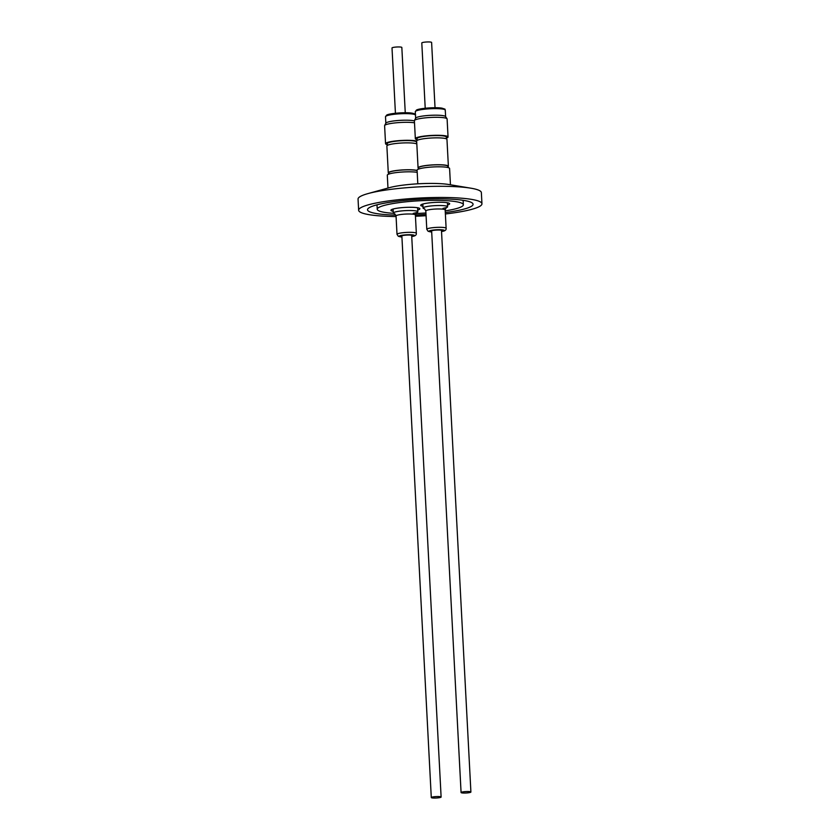 <?xml version="1.0" encoding="UTF-8"?>
<svg xmlns="http://www.w3.org/2000/svg" width="840" height="840" viewBox="0 0 840 840"><rect width="100%" height="100%" fill="white"/><g stroke="black" fill="none" stroke-linecap="round" stroke-linejoin="round"><path stroke-width="1.26" d="M447.919 167.517L447.856 166.32A14.647 2.142 177 0 0 439.509 164.829A14.647 2.142 177 0 0 424.084 165.879A14.647 2.142 177 0 0 418.593 167.853L418.656 169.05M418.068 167.874L416.661 140.994A15.172 2.216 -3 0 1 422.342 138.957A15.172 2.216 -3 0 1 438.322 137.865A15.172 2.216 -3 0 1 446.964 139.409L448.382 166.288A15.172 2.216 177 0 0 439.74 164.745A15.172 2.216 177 0 0 423.759 165.837A15.172 2.216 177 0 0 418.068 167.874A15.172 2.216 177 0 0 418.625 168.42M447.888 166.887A15.172 2.216 177 0 0 448.382 166.288M417.155 140.396L417.06 138.59A14.647 2.142 -3 0 1 422.552 136.626A14.647 2.142 -3 0 1 437.976 135.566A14.647 2.142 -3 0 1 446.324 137.056L446.418 138.863M448.046 136.962L447.101 118.976A16.38 2.384 177 0 0 447.038 118.776A16.38 2.384 177 0 0 444.308 117.8A16.38 2.384 177 0 0 426.584 117.737A16.38 2.384 177 0 0 414.445 120.488A16.38 2.384 177 0 0 414.393 120.687L415.338 138.684A16.38 2.384 -3 0 1 426.856 135.786A16.38 2.384 -3 0 1 445.253 135.786A16.38 2.384 -3 0 1 448.046 136.962A16.38 2.384 -3 0 1 446.376 138.128M414.445 120.488L415.674 118.104A15.015 2.195 -3 0 1 426.804 115.584A15.015 2.195 -3 0 1 443.058 115.647A15.015 2.195 -3 0 1 445.557 116.54L447.038 118.776M431.603 42.515A4.914 0.714 177 0 0 431.613 42.452A4.914 0.714 177 0 0 431.592 42.389A4.914 0.714 177 0 0 426.447 42A4.914 0.714 177 0 0 421.796 42.966A4.914 0.714 177 0 0 421.817 43.029M450.45 184.779L449.589 168.462A16.275 2.373 177 0 0 440.108 166.814A16.275 2.373 177 0 0 422.814 168.042A16.275 2.373 177 0 0 417.092 170.163L417.806 183.813M424.641 208.834A12.296 1.796 -3 0 1 423.056 208.047A12.296 1.796 -3 0 1 427.665 206.399A12.296 1.796 -3 0 1 440.612 205.517A12.296 1.796 -3 0 1 447.615 206.766A12.296 1.796 -3 0 1 446.124 207.711M431.676 231.494A5.492 0.798 -3 0 1 431.078 231.158A5.492 0.798 -3 0 1 433.136 230.422A5.492 0.798 -3 0 1 438.921 230.034A5.492 0.798 -3 0 1 442.05 230.591A5.492 0.798 -3 0 1 441.494 230.969M461.097 792.603A4.914 0.714 177 0 0 466.242 792.992A4.914 0.714 177 0 0 470.904 792.025A4.914 0.714 177 0 0 470.883 791.962A4.914 0.714 177 0 0 465.738 791.574A4.914 0.714 177 0 0 461.076 792.54A4.914 0.714 177 0 0 461.097 792.603M417.113 170.636A14.647 2.142 177 0 0 394.296 170.898A14.647 2.142 177 0 0 388.805 172.862L388.868 174.069M417.102 170.436A15.172 2.216 177 0 0 393.971 170.856A15.172 2.216 177 0 0 388.29 172.893L386.873 146.013A15.172 2.216 -3 0 1 392.564 143.966A15.172 2.216 -3 0 1 416.819 143.976M388.29 172.893A15.172 2.216 177 0 0 388.836 173.439M416.63 143.871L416.535 142.065A14.647 2.142 177 0 0 408.188 140.584A14.647 2.142 177 0 0 392.763 141.635A14.647 2.142 177 0 0 387.272 143.598L387.366 145.404M414.498 122.808A16.38 2.384 177 0 0 396.774 122.745A16.38 2.384 177 0 0 384.657 125.496A16.38 2.384 177 0 0 384.605 125.706L385.55 143.692A16.38 2.384 -3 0 1 397.068 140.794A16.38 2.384 -3 0 1 415.475 140.805A16.38 2.384 -3 0 1 416.661 141.047M387.334 144.669A16.38 2.384 -3 0 1 385.55 143.692M384.657 125.496L385.885 123.113A15.015 2.195 -3 0 1 397.016 120.593A15.015 2.195 -3 0 1 413.28 120.656A15.015 2.195 -3 0 1 414.404 120.886M401.814 47.523A4.914 0.714 177 0 0 401.835 47.46A4.914 0.714 177 0 0 401.814 47.397A4.914 0.714 177 0 0 396.669 47.009A4.914 0.714 177 0 0 392.007 47.974A4.914 0.714 177 0 0 392.028 48.038M417.207 172.337A16.275 2.373 177 0 0 393.036 173.061A16.275 2.373 177 0 0 387.303 175.182L387.975 188.055M394.863 213.853A12.296 1.796 -3 0 1 393.278 213.066A12.296 1.796 -3 0 1 397.877 211.407A12.296 1.796 -3 0 1 410.834 210.525A12.296 1.796 -3 0 1 417.827 211.775A12.296 1.796 -3 0 1 416.336 212.72M401.887 236.502A5.492 0.798 -3 0 1 401.3 236.177A5.492 0.798 -3 0 1 403.358 235.441A5.492 0.798 -3 0 1 409.143 235.042A5.492 0.798 -3 0 1 412.272 235.599A5.492 0.798 -3 0 1 411.716 235.988M441.094 796.971A4.914 0.714 177 0 0 435.95 796.593A4.914 0.714 177 0 0 431.288 797.549A4.914 0.714 177 0 0 431.319 797.611A4.914 0.714 177 0 0 436.464 798A4.914 0.714 177 0 0 441.116 797.034A4.914 0.714 177 0 0 441.094 796.971M422.961 206.273A14.49 2.111 -3 0 1 420.714 205.265A14.49 2.111 -3 0 1 426.143 203.322A14.49 2.111 -3 0 1 441.409 202.283A14.49 2.111 -3 0 1 449.663 203.753A14.49 2.111 -3 0 1 447.52 204.981M393.183 211.281A14.49 2.111 -3 0 1 390.925 210.284A14.49 2.111 -3 0 1 396.354 208.331A14.49 2.111 -3 0 1 411.621 207.291A14.49 2.111 -3 0 1 419.874 208.761A14.49 2.111 -3 0 1 417.743 210M393.414 213.318A43.113 6.29 -3 0 1 377.233 209.276A43.113 6.29 -3 0 1 393.393 203.48A43.113 6.29 -3 0 1 438.795 200.382A43.113 6.29 -3 0 1 463.355 204.761A43.113 6.29 -3 0 1 447.195 210.556A43.113 6.29 -3 0 1 445.211 210.872M395.861 215.114A52.846 7.707 -3 0 1 367.521 209.78A52.846 7.707 -3 0 1 387.314 202.681A52.846 7.707 -3 0 1 442.974 198.881A52.846 7.707 -3 0 1 473.067 204.246A52.846 7.707 -3 0 1 453.264 211.355A52.846 7.707 -3 0 1 445.294 212.531M426.006 214.4A52.846 7.707 -3 0 1 415.38 214.956M396.07 216.552A61.74 9.009 -3 0 1 358.638 210.252A61.74 9.009 -3 0 1 381.769 201.957A61.74 9.009 -3 0 1 446.786 197.516A61.74 9.009 -3 0 1 481.95 203.784A61.74 9.009 -3 0 1 458.819 212.079A61.74 9.009 -3 0 1 445.379 213.969M358.638 210.252L358.05 199.08A61.74 9.009 -3 0 1 367.962 193.599A61.74 9.009 -3 0 1 381.181 190.785A61.74 9.009 -3 0 1 470.935 188.202A61.74 9.009 -3 0 1 481.362 192.623L481.95 203.784M367.962 193.599L389.529 187.625A35.574 5.187 -3 0 1 397.142 186.008A35.574 5.187 -3 0 1 448.865 184.517L470.935 188.202M426.08 215.702A61.74 9.009 -3 0 1 415.443 216.258M425.933 212.972A43.113 6.29 -3 0 1 415.695 213.518M417.113 139.66A16.38 2.384 -3 0 1 415.338 138.684M445.274 110.156A15.015 2.195 177 0 0 442.722 109.074A15.015 2.195 177 0 0 425.849 109.074A15.015 2.195 177 0 0 415.286 111.731L416.388 110.135C418.719 108.35 435.761 106.985 442.019 108.171C447.163 109.883 443.909 108.665 445.274 110.156L445.62 116.623M446.124 228.302C446.376 230.087 444.843 231.147 441.536 231.494L441.525 231.494A7.592 1.103 177 0 0 442.397 229.866A7.592 1.103 177 0 0 431.834 230.255A7.592 1.103 177 0 0 431.697 231.977L428.127 231.304L426.794 229.309A9.681 1.407 -3 0 1 430.416 228.008A9.681 1.407 -3 0 1 440.612 227.315A9.681 1.407 -3 0 1 446.124 228.302L445.169 209.958A9.681 1.407 177 0 0 439.645 208.971A9.681 1.407 177 0 0 429.461 209.664A9.681 1.407 177 0 0 425.828 210.966L424.483 208.751M415.454 115.038A15.015 2.195 177 0 0 412.933 114.093A15.015 2.195 177 0 0 396.06 114.083A15.015 2.195 177 0 0 385.497 116.739L386.6 115.154C388.941 113.368 405.983 111.993 412.241 113.19C414.844 113.726 415.926 114.387 415.495 115.164M386.568 115.857A13.976 2.037 -3 0 1 395.651 113.253A13.976 2.037 -3 0 1 412.01 113.19M413.185 213.434L416.483 212.625L415.38 214.966A9.681 1.407 177 0 0 409.868 213.99A9.681 1.407 177 0 0 399.672 214.683A9.681 1.407 177 0 0 396.05 215.985L397.005 234.328A9.681 1.407 -3 0 1 400.638 233.027A9.681 1.407 -3 0 1 410.823 232.334A9.681 1.407 -3 0 1 416.336 233.31C416.588 235.095 415.065 236.166 411.757 236.502L411.757 236.502M411.737 236.471A7.592 1.103 177 0 0 412.608 234.885A7.592 1.103 177 0 0 402.045 235.263A7.592 1.103 177 0 0 401.919 236.985M416.356 110.838A13.976 2.037 -3 0 1 425.429 108.234A13.976 2.037 -3 0 1 441.798 108.171M435.036 107.73L431.613 42.452M447.405 202.745L447.615 206.766M470.904 792.025L441.462 230.265M385.844 123.207L385.497 116.739M395.43 113.264L392.007 47.974M393.057 209.044L393.278 213.066M397.005 234.328L398.339 236.313L401.919 237.027M431.288 797.549L401.856 235.788M463.355 204.761L463.113 200.309M377.233 209.276L377.003 204.823M441.116 797.034L411.673 235.274M396.05 215.985L394.695 213.759M415.38 214.966L416.336 233.31M417.617 207.764L417.827 211.775M405.258 112.749L401.835 47.46M418.435 168.326L418.478 169.113M461.076 792.54L431.634 230.78M445.169 209.958L446.271 207.606L442.974 208.415M425.828 210.966L426.794 229.309M422.846 204.036L423.056 208.047M425.219 108.245L421.796 42.966M415.622 118.198L415.286 111.731"/></g></svg>
